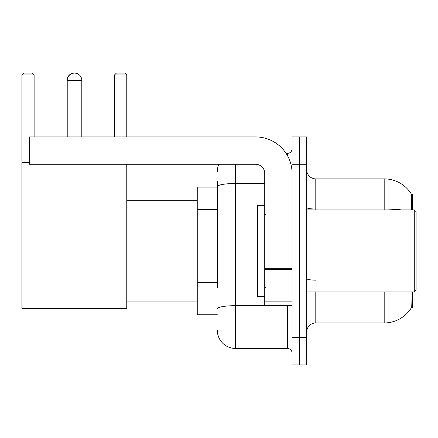 <?xml version="1.0" encoding="UTF-8"?>
<svg xmlns="http://www.w3.org/2000/svg" width="438" height="438" viewBox="0 0 438 438"><rect width="100%" height="100%" fill="white"/><g stroke="black" fill="none" stroke-linecap="round" stroke-linejoin="round"><path stroke-width="0.66" d="M412.454 209.879L412.454 194.379L411.621 194.494A31.914 31.914 0 0 0 384.186 178.879L315.793 178.879A9.121 9.121 0 0 1 306.677 169.758A9.121 9.121 0 0 0 315.793 178.879L315.793 209.879M411.556 307.449L411.715 307.18A31.914 31.914 0 0 1 384.186 322.954A31.914 31.914 0 0 0 411.556 307.449L412.454 307.449L412.454 291.949M217.314 204.218L217.314 181.611L217.314 187.086L197.253 187.086L197.253 314.747L217.314 314.747M315.793 291.949L315.793 322.954A9.121 9.121 0 0 0 306.677 332.07A9.121 9.121 0 0 1 315.793 322.954L384.186 322.954L384.186 291.949M411.715 307.18L412.185 293.044M299.378 337.545L299.378 364.898L306.677 364.898L306.677 337.545L299.378 337.545L299.378 364.898L292.086 364.898L292.086 337.545L299.378 337.545L299.378 164.288L299.378 337.545M292.086 337.545L292.086 136.93L299.378 136.93L299.378 164.288L299.378 136.93L306.677 136.93L306.677 337.545M411.402 209.879L411.621 194.494A31.914 31.914 0 0 0 384.186 178.879L384.186 209.019L315.793 209.019A9.121 1.582 -0 0 1 306.677 207.437M217.314 288.111L217.314 181.611M235.551 164.288L235.551 348.484L287.525 348.484L287.525 305.625M286.074 153.344L287.525 153.344A4.561 4.561 0 0 0 292.086 148.789M292.086 353.044A4.561 4.561 0 0 0 287.525 348.484M217.314 171.581A18.237 18.237 0 0 1 218.836 164.288M235.551 348.484A18.237 18.237 0 0 1 217.314 330.247M67.036 136.93L67.036 80.395A7.293 7.293 0 0 1 74.422 73.102M67.222 136.93L67.222 80.395A7.293 7.293 0 0 1 74.515 73.102A7.293 7.293 0 0 1 81.807 80.395L67.036 80.395M81.807 136.93L81.807 80.395M126.763 164.288L126.763 308.363L21.9 308.363L21.9 74.925L23.723 73.102L32.297 73.102L34.12 74.925L21.9 74.925M34.12 136.93L34.12 74.925M21.9 162.465L29.466 162.465M126.763 74.925L114.548 74.925L116.371 73.102L124.939 73.102L126.763 74.925L126.763 136.93M114.548 74.925L114.548 136.93M292.086 305.625L264.733 305.625L264.733 268.751L292.086 268.751L292.086 173.404A36.474 36.474 0 0 0 255.611 136.93L34.027 136.93L34.027 164.288L255.611 164.288A9.121 9.121 0 0 1 264.733 173.404L264.733 268.751M34.027 164.288L29.466 164.288L29.466 136.93L34.027 136.93M414.277 209.879L416.1 211.707L416.1 290.126L414.277 291.949L414.277 209.879L306.677 209.879M264.733 205.323L257.435 205.323L257.435 296.51L264.733 296.51M217.314 209.692L197.253 209.692M217.314 282.641L197.253 282.641M411.638 206.616L412.454 206.616M401.285 209.879A31.914 5.541 180 0 0 384.186 209.019L384.186 209.879M306.677 164.288L292.086 164.288M315.793 280.145A9.121 1.582 0 0 1 306.677 278.563M289.113 305.625A4.561 0.794 0 0 1 287.525 305.675L235.551 305.675A18.237 3.165 180 0 0 217.314 308.845M217.314 186.654A18.237 3.165 180 0 1 235.551 183.489L264.733 183.489M287.525 155.747L287.525 153.344M292.086 269.545L264.733 269.545M264.733 301.859L292.086 301.859M126.763 301.07L197.253 301.07M126.763 200.763L197.253 200.763M306.677 291.949L414.277 291.949M265.642 214.439L264.733 213.53M265.642 287.388L264.733 288.303"/></g></svg>
